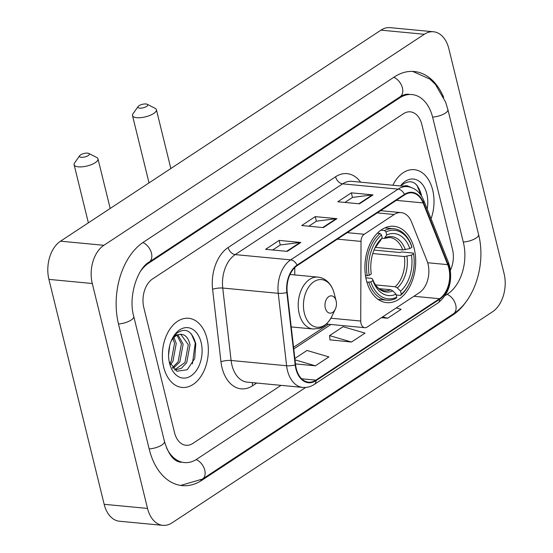 <?xml version="1.0" encoding="UTF-8"?>
<svg xmlns="http://www.w3.org/2000/svg" width="553" height="553" viewBox="0 0 553 553"><rect width="100%" height="100%" fill="white"/><g stroke="black" fill="none" stroke-linecap="round" stroke-linejoin="round"><path stroke-width="0.83" d="M428.043 264.051A21.705 14.295 95.4 0 0 426.992 260.76L411.563 222.023A21.705 14.295 95.4 0 0 401.119 212.615A21.705 14.295 95.4 0 0 394.22 214.495L364.199 234.272A7.237 4.763 95.4 0 0 361.019 241.391L360.736 321.037A7.237 4.763 95.4 0 0 364.842 327.701A7.237 4.763 95.4 0 0 367.144 327.072L419.347 292.696A21.705 14.295 95.4 0 0 428.043 264.051M414.218 248.705A38.351 25.258 95.4 0 0 393.923 226.281A38.351 25.258 95.4 0 0 366.376 280.205A38.351 25.258 95.4 0 0 386.665 302.629A38.351 25.258 95.4 0 0 414.218 248.705M294.784 267.562L294.756 274.924M432.674 189.99A34.728 22.873 95.4 0 0 414.301 169.681A34.728 22.873 95.4 0 0 392.858 185.248A34.728 22.873 95.4 0 1 414.301 169.681A34.728 22.873 95.4 0 1 432.674 189.99A34.728 22.873 95.4 0 1 431.057 218.781A34.728 22.873 95.4 0 0 432.674 189.99M207.009 338.602A34.728 22.873 95.4 0 0 188.628 318.293A34.728 22.873 95.4 0 0 163.681 367.13A34.728 22.873 95.4 0 0 182.061 387.439A34.728 22.873 95.4 0 0 207.009 338.602A34.728 22.873 95.4 0 0 188.628 318.293A34.728 22.873 95.4 0 0 163.681 367.13A34.728 22.873 95.4 0 0 182.061 387.439A34.728 22.873 95.4 0 0 207.009 338.602M448.815 268.15A23.157 15.249 -84.6 0 1 439.538 298.71L315.874 380.146A23.157 15.249 -84.6 0 1 308.519 382.151A23.157 15.249 -84.6 0 1 295.585 364.814L287.228 292.385A23.157 15.249 -84.6 0 1 297.175 265.627L404.609 194.877A23.157 15.249 -84.6 0 1 411.964 192.873A23.157 15.249 -84.6 0 1 423.1 202.903L447.695 264.645A23.157 15.249 -84.6 0 1 448.815 268.15M449.174 267.915A23.731 15.629 95.4 0 0 448.034 264.313L423.439 202.578A23.731 15.629 95.4 0 0 404.478 194.352L297.051 265.101A23.731 15.629 95.4 0 0 286.848 292.53L295.205 364.959A23.731 15.629 95.4 0 0 316.005 380.671L439.67 299.235A23.731 15.629 95.4 0 0 449.174 267.915M330.003 339.846L351.48 342.037L365.021 333.12L343.109 326.692L329.567 335.609L330.017 339.998M174.513 432.584A21.705 14.295 95.4 0 0 186.002 445.276A21.705 14.295 95.4 0 0 192.9 443.395L281.035 385.358L192.9 443.395A21.705 14.295 95.4 0 1 186.002 445.276A21.705 14.295 95.4 0 1 174.513 432.584L143.821 307.627L174.513 432.584M450.425 270.127A21.705 14.295 95.4 0 0 452.534 249.493L421.842 124.536A21.705 14.295 95.4 0 0 410.354 111.844A21.705 14.295 95.4 0 0 403.455 113.724L152.517 278.975A21.705 14.295 95.4 0 0 143.821 307.627A21.705 14.295 95.4 0 1 152.517 278.975L403.455 113.724A21.705 14.295 95.4 0 1 410.354 111.844A21.705 14.295 95.4 0 1 421.842 124.536L452.534 249.493A21.705 14.295 95.4 0 1 450.425 270.127M359.478 203.822L337.8 201.762L351.342 192.845L373.019 194.905L359.478 203.822M287.263 251.38L265.585 249.32L279.127 240.403L300.804 242.463L287.263 251.38M323.374 227.601L301.696 225.541L315.231 216.624L336.915 218.684L323.374 227.601M381.418 317.671L387.591 318.258L401.125 309.341L396.245 307.91M295.482 363.929L315.376 365.816L328.911 356.899L307.005 350.471L294.853 358.468M315.231 216.624L316.364 221.228M308.795 226.218L316.454 221.172L336.183 218.691A5.786 3.85 56.6 0 1 336.915 218.684M279.127 240.403L280.26 245.007M272.684 249.997L280.35 244.944L300.072 242.47A5.786 3.85 56.6 0 1 300.804 242.463M351.342 192.845L352.468 197.456M344.899 202.439L352.565 197.393L372.287 194.919A5.786 3.85 56.6 0 1 373.019 194.905M351.48 342.037L329.567 335.609M387.591 318.258L382.704 316.828M315.376 365.816L295.012 359.837M166.529 447.854A39.069 25.735 95.4 0 0 184.356 462.564A39.069 25.735 95.4 0 0 196.778 459.184L305.719 387.439M445.061 295.675L447.723 293.926A39.069 25.735 95.4 0 0 463.366 242.359L432.674 117.402A39.069 25.735 95.4 0 0 411.999 94.556A39.069 25.735 95.4 0 0 399.577 97.936L148.639 263.193A39.069 25.735 95.4 0 0 140.773 270.901M147.527 508.428A28.943 19.065 95.4 0 0 162.845 525.35A28.943 19.065 95.4 0 0 172.038 522.848L492.488 311.816A28.943 19.065 95.4 0 0 504.08 273.617L448.836 48.692A28.943 19.065 95.4 0 0 433.517 31.77A28.943 19.065 95.4 0 0 424.317 34.272L103.867 245.304A28.943 19.065 95.4 0 0 92.275 283.502L147.527 508.428L104.164 504.308A28.943 19.065 95.4 0 0 119.483 521.23L162.845 525.35M433.517 31.77L390.155 27.65A28.943 19.065 95.4 0 0 380.962 30.152L60.512 241.184A28.943 19.065 95.4 0 0 48.92 279.383L104.164 504.308M443.693 97.418A62.226 40.984 95.4 0 0 414.19 71.503A62.226 40.984 95.4 0 0 394.413 76.888L143.469 242.145A62.226 40.984 95.4 0 0 118.549 324.272L149.241 449.23A62.226 40.984 95.4 0 0 182.172 485.617A62.226 40.984 95.4 0 0 201.949 480.225L452.886 314.975A62.226 40.984 95.4 0 0 466.967 300.466M402.052 186.119L407.049 185.711A18.09 11.917 95.4 0 0 403.559 186.264M407.049 185.711L411.266 187.488M406.386 185.697L408.944 186.859M427.179 209.048A25.327 16.68 95.4 0 0 426.812 193.847A25.327 16.68 95.4 0 0 400.455 185.967M421.476 195.168C417.556 181.813 410.976 178.46 401.748 185.096M416.927 185.11L421.116 195.43M139.038 105.699A5.067 1.783 -13.8 0 0 138.112 106.522A5.067 1.783 -13.8 0 0 140.476 108.167A5.067 1.783 -13.8 0 0 146.628 106.418A5.067 1.783 -13.8 0 0 147.229 104.289A5.067 1.783 -13.8 0 0 139.038 105.699M147.229 104.289L155.123 108.333A12.297 4.334 166.2 0 1 156.395 109.701A12.297 4.334 166.2 0 1 153.658 113.51A12.297 4.334 166.2 0 1 140.856 117.637A12.297 4.334 166.2 0 1 132.499 115.57A12.297 4.334 166.2 0 1 132.99 113.773L138.112 106.522M380.906 230.166L384.577 230.511L385.987 231.942A34.438 22.687 95.4 0 1 411.937 247.198L409.849 248.574A31.113 20.496 95.4 0 0 386.734 234.984L384.273 238.405L381.936 238.412M375.287 247.35L402.743 249.956L409.849 248.574M373.994 250.053L399.957 252.521L401.775 251.974L413.374 253.074L413.547 253.779A34.438 22.687 95.4 0 1 409.573 283.012L409.255 283.682A35.89 23.641 95.4 0 1 400.524 295.426L396.238 295.019M368.83 282.41A35.89 23.641 95.4 0 0 386.9 300.182A35.89 23.641 95.4 0 0 396.01 298.399L396.771 297.175A34.438 22.687 95.4 0 1 370.821 281.919L366.916 282.23M365.485 275.671L369.204 275.339A34.438 22.687 95.4 0 1 381.473 234.914L380.063 233.484A35.89 23.641 95.4 0 0 367.213 275.836M380.063 233.484L377.34 233.228M411.937 247.198L411.757 246.5A35.89 23.641 95.4 0 0 393.688 228.728A35.89 23.641 95.4 0 0 384.577 230.511M370.821 281.919L372.909 280.544A31.113 20.496 95.4 0 0 396.017 294.134L396.771 297.175M381.473 234.914L382.22 237.956A31.113 20.496 95.4 0 0 374.941 247.889A31.113 20.496 95.4 0 0 371.298 273.963L369.204 275.339M386.734 234.984L385.987 231.942M396.017 294.134L392.824 290.892L390.667 289.737L379.116 288.645M365.851 277.813L371.263 278.325L372.515 278.947L372.909 280.544M380.505 240.728A27.83 18.332 95.4 0 0 374.575 248.684L382.22 237.956M390.667 289.737A26.772 17.634 95.4 0 1 384.473 290.795C381.155 290 379.151 289.101 378.439 288.106C376.04 286.129 374.063 283.067 372.501 278.906L372.515 278.947A27.83 18.332 95.4 0 0 392.824 290.892M400.524 295.426L401.284 294.203A34.438 22.687 95.4 0 0 409.573 283.012M401.284 294.203L400.531 291.161A31.113 20.496 95.4 0 0 411.46 255.154L413.547 253.779M375.542 284.906L395.181 286.765L397.337 287.919L400.531 291.161M411.46 255.154L404.361 256.537L372.763 253.537M80.641 154.854A5.067 1.783 -13.8 0 0 79.715 155.676A5.067 1.783 -13.8 0 0 82.079 157.322A5.067 1.783 -13.8 0 0 88.224 155.573A5.067 1.783 -13.8 0 0 88.833 153.444A5.067 1.783 -13.8 0 0 80.641 154.854M88.833 153.444L96.727 157.487A12.297 4.334 166.2 0 1 97.992 158.856A12.297 4.334 166.2 0 1 95.261 162.665A12.297 4.334 166.2 0 1 82.459 166.792A12.297 4.334 166.2 0 1 74.102 164.725A12.297 4.334 166.2 0 1 74.593 162.928L79.715 155.676M325.302 308.069A8.682 5.717 95.4 0 0 329.851 313.143A8.682 5.717 95.4 0 0 335.305 309.155A8.682 5.717 95.4 0 0 336.134 300.936A8.682 5.717 95.4 0 0 336.1 300.797A8.682 5.717 95.4 0 0 328.731 296.643A8.682 5.717 95.4 0 0 325.302 308.069M174.022 337.413L176.234 343.496L172.944 361.344L170.421 364.676M172.992 338.526L174.513 343.337L171.223 361.178L169.778 363.28M177.942 334.855L183.119 344.153L179.829 361.994L173.027 368.45M176.988 335.27L181.398 343.987L178.107 361.835L172.391 367.724M171.312 340.676L176.013 334.952L181.384 334.323A18.09 11.917 95.4 0 0 171.147 341.173M174.803 370.033L181.308 368.353L186.714 362.65L190.004 344.802C188.587 338.353 185.711 334.855 181.384 334.323L181.612 334.344M180.72 334.309L188.283 344.643L184.992 362.485L174.603 369.881M169.695 345.687L168.568 354.978M169.232 361.828L176.877 371.229L187.239 369.75L194.725 358.558L195.803 343.779C191.884 330.424 185.31 327.072 176.082 333.708L171.948 339.383M201.14 342.466A25.327 16.68 95.4 0 0 187.889 327.666A25.327 16.68 95.4 0 0 171.962 339.3A25.327 16.68 95.4 0 0 169.55 363.266A25.327 16.68 95.4 0 0 169.653 363.667A25.327 16.68 95.4 0 0 191.138 375.791A25.327 16.68 95.4 0 0 201.14 342.466M191.262 333.722L195.257 342.964L192.409 363.819M394.22 214.495L377.264 212.884M364.199 234.272L347.243 232.661M361.019 241.391L337.392 239.145M360.736 321.037L330.915 318.21M439.538 298.71L413.914 296.277M256.703 383.042L252.659 385.704A7.237 4.811 56.6 0 1 252.541 382.648M252.659 385.704A36.18 23.827 -84.6 0 1 222.016 367.683A36.18 23.827 -84.6 0 1 220.958 361.745L212.601 289.316A36.18 23.827 -84.6 0 1 228.147 247.509L335.581 176.76A36.18 23.827 -84.6 0 1 360.625 182.186M295.205 364.959A7.237 1.673 173.4 0 1 286.599 365.747L231.106 360.473A28.943 19.065 95.4 0 0 231.949 365.222A28.943 19.065 95.4 0 0 247.267 382.151L302.768 387.418A28.943 19.065 -84.6 0 1 286.599 365.747L278.242 293.318A28.943 19.065 -84.6 0 1 290.684 259.869L398.112 189.126A7.237 4.811 56.6 0 1 404.478 194.352M316.005 380.671A7.237 4.811 56.6 0 1 314.332 384.383L437.997 302.94C448.663 294.293 452.575 282.154 449.734 266.525L448.386 262.281A7.237 3.346 158.3 0 1 448.034 264.313M297.051 265.101A7.237 4.811 -123.4 0 0 290.684 259.869L235.184 254.601A28.943 19.065 95.4 0 0 222.741 288.044L231.106 360.473A7.237 1.673 -6.6 0 0 220.958 361.745M286.848 292.53A7.237 1.673 173.4 0 1 278.242 293.318L222.741 288.044A7.237 1.673 -6.6 0 0 212.601 289.316M448.386 262.281L423.792 200.545A7.237 3.346 158.3 0 1 423.439 202.578M335.581 176.76A7.237 4.811 56.6 0 0 342.611 183.852L398.112 189.126A28.943 19.065 -84.6 0 1 407.312 186.617L351.812 181.343A28.943 19.065 95.4 0 0 342.611 183.852L235.184 254.601A7.237 4.811 56.6 0 1 228.147 247.509M437.997 302.94A7.237 4.811 -123.4 0 0 439.67 299.235M315.874 380.146L301.668 378.798M293.754 348.971L330.95 324.48M447.695 264.645L427.683 262.737M423.1 202.903L396.287 200.359M322.745 227.539L336.183 218.691M358.849 203.767L372.287 194.919M286.634 251.318L300.072 242.47M412.649 71.399L429.902 79.107L435.439 84.443L445.628 102.139L447.889 109.577L478.58 234.534C486.032 263.387 475.145 300.044 453.419 313.807L202.481 479.064A11.578 7.701 -123.4 0 0 204.492 469.193A11.578 7.701 -123.4 0 0 196.17 459.571M149.165 448.932A11.578 4.078 -13.8 0 0 164.455 441.405L133.757 316.44C127.943 296.436 137.628 268.191 149.172 262.032L400.109 96.775C403.441 94.729 406.317 93.886 408.75 94.245M118.473 323.975A11.578 4.078 -13.8 0 0 133.757 316.44M142.874 242.546A11.578 7.701 56.6 0 1 151.183 252.168A11.578 7.701 56.6 0 1 149.172 262.032M393.812 77.282A11.578 7.701 56.6 0 1 402.128 86.911A11.578 7.701 56.6 0 1 400.109 96.775M447.889 109.577A11.578 4.078 166.2 0 1 432.605 117.105M478.58 234.534A11.578 4.078 166.2 0 1 463.296 242.062M453.419 313.807A11.578 7.701 -123.4 0 0 455.437 303.943A11.578 7.701 -123.4 0 0 447.121 294.32M48.92 279.383L92.275 283.502M60.512 241.184L103.867 245.304M380.962 30.152L424.317 34.272M200.794 480.122L201.949 480.225M451.808 314.871L452.886 314.975M147.686 263.104L148.639 263.193M398.499 97.833L399.577 97.936M402.743 249.956A26.772 17.634 95.4 0 0 389.533 237.493L384.273 238.405M405.328 249.7A27.83 18.332 95.4 0 0 385.012 237.755M397.337 287.919A27.83 18.332 95.4 0 0 406.939 256.281M395.181 286.765A26.772 17.634 95.4 0 0 404.361 256.537M290.014 274.475L317.927 277.122C321.701 277.516 325.033 279.12 327.929 281.94C330.867 284.878 332.934 288.638 334.13 293.214A23.931 15.761 95.4 0 0 313.827 281.76A23.931 15.761 95.4 0 0 304.371 313.247A23.931 15.761 95.4 0 0 316.897 327.231A23.931 15.761 95.4 0 0 331.938 316.24L335.305 309.155M317.927 277.122A26.046 17.157 95.4 0 0 299.221 313.758A26.046 17.157 95.4 0 0 313.005 328.987L318.493 328.53C320.947 328.047 327.017 325.731 331.938 316.24M401.119 212.615L380.63 210.672M364.842 327.701L326.367 324.044M423.792 200.545C420.328 192.278 414.833 187.633 407.312 186.617M302.768 387.418C306.825 387.771 310.675 386.761 314.332 384.383M293.56 347.263L328.51 324.245M180.637 485.423L202.481 479.064M181.108 462.253C174.043 461.686 168.492 454.739 164.455 441.405M149.034 182.884L132.499 115.57M378.038 299.339L386.9 300.182M384.826 227.884L393.688 228.728M170.842 168.527L156.395 109.701M88.376 222.831L74.102 164.725M291.21 326.92L313.005 328.987M336.1 300.797L334.13 293.214M110.185 208.474L97.992 158.856"/></g></svg>
